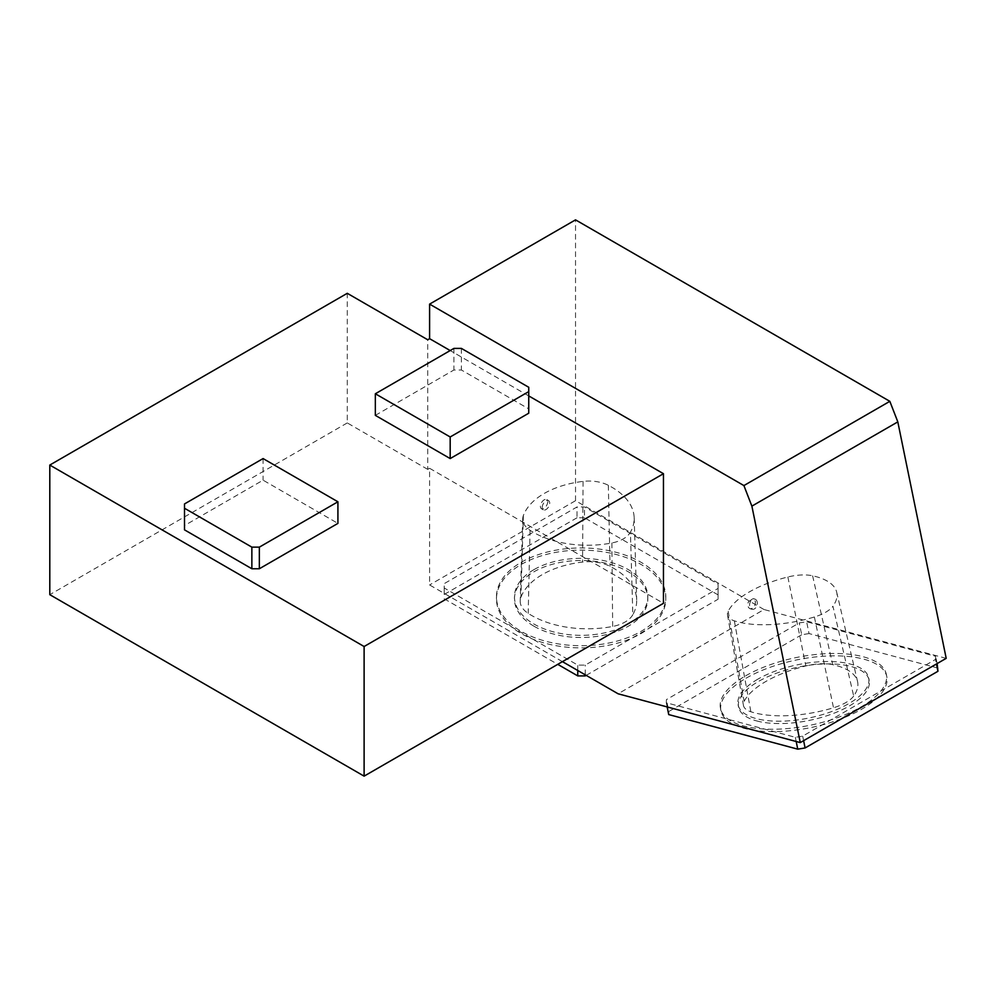 <?xml version="1.0" encoding="UTF-8"?>
<svg xmlns="http://www.w3.org/2000/svg" width="996" height="996" viewBox="0 0 996 996"><rect width="100%" height="100%" fill="white"/><g stroke="black" fill="none" stroke-linecap="round" stroke-linejoin="round"><path stroke-width="0.75" stroke-dasharray="4.98 3.74" d="M549.705 503.08A5.291 3.05 120 0 0 548.609 500.652A5.291 3.05 120 0 0 543.318 503.715A5.291 3.05 120 0 0 543.318 509.828A5.291 3.05 120 0 0 547.402 508.408A5.291 3.05 120 0 0 549.705 503.08M541.5 502.644C543.218 499.93 544.986 498.921 546.792 499.606L547.887 502.021C546.704 506.715 544.526 508.931 541.363 508.695C540.031 507.562 540.081 505.545 541.5 502.644M562.429 661.643L429.6 584.951L429.6 468.294L427.72 469.377L427.72 339.76M427.72 469.377L347.268 422.927L347.268 293.31M347.268 422.927L49.8 594.674M184.509 529.86L184.509 525.539L263.081 480.172L337.918 523.386M375.343 415.369L453.915 370.002L461.397 370.002L528.752 408.883L528.752 413.203M528.752 395.922L450.18 350.555M429.6 468.294L663.461 603.315M935.518 659.439L935.642 656.302L806.623 621.741L799.265 622.923L666.424 699.615L666.299 702.753L795.331 737.314L802.689 736.131L935.518 659.439L936.452 663.971M946.2 658.344L764.019 609.527L618.093 693.789M718.091 588.412L718.091 584.092L584.503 506.964L577.02 506.964L444.191 583.656L444.191 587.976L577.767 665.104L585.25 665.104L718.091 588.412L718.091 599.219L718.091 584.092M764.019 609.527L575.526 500.702L429.6 584.951M575.526 500.702L575.526 219.855M461.397 348.401L461.397 370.002M528.752 387.282L528.752 408.883M453.915 348.401L453.915 370.002M184.509 503.939L184.509 525.539M263.081 458.571L263.081 480.172M718.091 594.898L584.503 517.771L584.503 506.964M584.503 517.771L577.02 517.771L577.02 506.964M577.02 517.771L444.191 594.463L444.191 583.656M444.191 594.463L444.191 587.976M444.191 598.783L557.748 664.344M577.767 670.507L577.767 665.104M585.25 674.827L585.25 665.104M586.183 675.363L718.091 599.219M521.269 562.267A84.672 48.879 180 0 1 613.536 551.672A84.672 48.879 180 0 1 665.801 596.841A84.672 48.879 180 0 1 581.141 645.719A84.672 48.879 180 0 1 496.469 596.841A84.672 48.879 180 0 1 521.269 562.267M937.136 663.573L935.642 656.302M938.07 668.142L809.038 633.568L806.623 621.741M809.038 633.568L801.68 634.763L799.265 622.923M801.68 634.763L668.851 711.455L666.424 699.615M668.851 711.455L668.714 714.58M667.158 706.923L666.299 702.753M796.19 741.497L795.331 737.314M803.61 740.663L802.689 736.131M745.568 675.861A84.672 34.561 168.4 0 1 832.693 653.488A84.672 34.561 168.4 0 1 886.34 674.379A84.672 34.561 168.4 0 1 810.321 725.225A84.672 34.561 168.4 0 1 720.444 708.33A84.672 34.561 168.4 0 1 745.568 675.861M521.269 564.433A84.672 48.879 180 0 1 613.536 553.838A84.672 48.879 180 0 1 665.801 598.994A84.672 48.879 180 0 1 613.536 644.163A84.672 48.879 180 0 1 521.269 633.568A84.672 48.879 180 0 1 496.469 598.994A84.672 48.879 180 0 1 521.269 564.433M533.993 626.223A66.67 38.495 -0 0 0 606.651 634.564A66.67 38.495 -0 0 0 647.811 598.994A66.67 38.495 -0 0 0 606.651 563.437A66.67 38.495 -0 0 0 533.993 571.779A66.67 38.495 -0 0 0 514.459 598.994A66.67 38.495 -0 0 0 533.993 626.223M533.993 569.612A66.67 38.495 -0 0 0 514.459 596.841A66.67 38.495 -0 0 0 581.141 635.336A66.67 38.495 -0 0 0 647.811 596.841A66.67 38.495 -0 0 0 606.651 561.271A66.67 38.495 -0 0 0 533.993 569.612M746.054 678.226A84.672 34.561 168.4 0 1 833.179 655.854A84.672 34.561 168.4 0 1 886.826 676.745A84.672 34.561 168.4 0 1 838.259 719.921A84.672 34.561 168.4 0 1 744.012 728.288A84.672 34.561 168.4 0 1 720.93 710.696A84.672 34.561 168.4 0 1 746.054 678.226M756.736 720.942A66.67 27.216 -11.6 0 0 830.95 714.356A66.67 27.216 -11.6 0 0 869.197 680.355A66.67 27.216 -11.6 0 0 826.954 663.896A66.67 27.216 -11.6 0 0 758.342 681.525A66.67 27.216 -11.6 0 0 738.559 707.098A66.67 27.216 -11.6 0 0 756.736 720.942M757.856 679.16A66.67 27.216 -11.6 0 0 738.073 704.72A66.67 27.216 -11.6 0 0 808.852 718.029A66.67 27.216 -11.6 0 0 868.711 677.99A66.67 27.216 -11.6 0 0 826.468 661.531A66.67 27.216 -11.6 0 0 757.856 679.16M853.684 696.055A31.748 12.96 168.4 0 1 833.515 707.77A79.381 32.407 168.4 0 1 750.86 711.767A31.748 12.96 168.4 0 1 743.439 705.392A31.748 12.96 168.4 0 1 744.161 701.346A79.381 32.407 -11.6 0 1 805.826 665.951A31.748 12.96 -11.6 0 1 832.693 664.656A79.381 32.407 -11.6 0 1 857.568 681.588A79.381 32.407 -11.6 0 1 853.684 696.055L832.942 606.203A29.22 11.927 168.4 0 1 814.379 616.985A76.854 31.374 168.4 0 1 734.338 620.844A29.22 11.927 168.4 0 1 727.516 614.98A29.22 11.927 168.4 0 1 728.176 611.258A76.854 31.374 168.4 0 1 787.873 576.983A29.22 11.927 168.4 0 1 812.612 575.788A76.854 31.374 168.4 0 1 836.69 592.184A76.854 31.374 168.4 0 1 832.942 606.203M632.834 614.706A31.748 18.326 180 0 1 612.677 626.447A79.381 45.828 180 0 1 528.191 613.374A31.748 18.326 180 0 1 520.198 600.887A31.748 18.326 180 0 1 520.896 597.388A79.381 45.828 -0 0 1 582.56 562.055A31.748 18.326 -0 0 1 610.025 566.313A79.381 45.828 -0 0 1 636.693 599.766A79.381 45.828 -0 0 1 632.834 614.706L630.431 532.163A29.22 16.87 180 0 1 611.88 542.969A76.854 44.372 180 0 1 530.071 530.308A29.22 16.87 180 0 1 522.726 518.816A29.22 16.87 180 0 1 523.361 515.592A76.854 44.372 180 0 1 583.071 481.392A29.22 16.87 180 0 1 608.344 485.301A76.854 44.372 180 0 1 634.166 517.696A76.854 44.372 180 0 1 630.431 532.163M757.184 602.007A5.291 3.747 105 0 0 754.806 599.057A5.291 3.747 105 0 0 749.826 603.203A5.291 3.747 105 0 0 752.067 609.278A5.291 3.747 105 0 0 756.026 607.373A5.291 3.747 105 0 0 757.184 602.007M748.357 601.858L753.038 598.584L755.429 601.534C755.366 606.191 753.611 608.593 750.15 608.768C747.921 607.697 747.324 605.394 748.357 601.858M787.873 576.983L805.826 665.951M812.612 575.788L832.693 664.656M734.338 620.844L750.86 711.767M728.176 611.258L744.161 701.346M814.379 616.985L833.515 707.77M583.071 481.392L582.56 562.055M608.344 485.301L610.025 566.313M530.071 530.308L528.191 613.374M523.361 515.592L520.896 597.388M611.88 542.969L612.677 626.447M548.609 500.652L546.792 499.606M543.318 509.828L541.363 508.695M496.469 596.841L496.469 598.994M665.801 596.841L665.801 598.994M514.459 596.841L514.459 598.994M647.811 596.841L647.811 598.994M720.444 708.33L720.93 710.696M886.34 674.379L886.826 676.745M738.073 704.72L738.559 707.098M868.711 677.99L869.197 680.355M754.806 599.057L753.038 598.584M752.067 609.278L750.15 608.768M727.516 614.98L743.439 705.392M836.69 592.184L857.568 681.588M522.726 518.816L520.198 600.887M634.166 517.696L636.693 599.766"/><path stroke-width="1.49" d="M450.18 350.555L429.6 338.677L427.72 339.76L347.268 293.31L49.8 465.057L49.8 594.674L364.113 776.145L364.113 646.516L663.461 473.698L528.752 395.922M364.113 776.145L663.461 603.315L663.461 473.698M49.8 465.057L364.113 646.516M337.918 523.386L259.346 568.753L251.864 568.753L184.509 529.86L184.509 503.939L263.081 458.571L337.918 501.785L337.918 523.386M528.752 413.203L450.18 458.571L375.343 415.369L375.343 393.769L453.915 348.401L461.397 348.401L528.752 387.282L528.752 413.203M429.6 338.677L429.6 304.116L743.9 485.575L751.88 506.13L897.807 421.881L946.2 658.344L800.274 742.593L618.093 693.789L562.429 661.643M751.88 506.13L800.274 742.593M743.9 485.575L889.839 401.326L575.526 219.855L429.6 304.116M897.807 421.881L889.839 401.326M528.752 391.602L450.18 436.97L450.18 458.571M450.18 436.97L375.343 393.769M337.918 501.785L259.346 547.14L259.346 568.753M259.346 547.14L251.864 547.14L251.864 568.753M251.864 547.14L184.509 508.259M557.748 664.344L577.767 675.911L577.767 670.507M577.767 675.911L585.25 675.911L585.25 674.827M585.25 675.911L586.183 675.363M667.158 706.923L668.714 714.58L797.746 749.154L805.104 747.959L937.946 671.267L937.136 663.573M797.746 749.154L796.19 741.497M805.104 747.959L803.61 740.663M937.946 671.267L936.452 663.971"/></g></svg>
